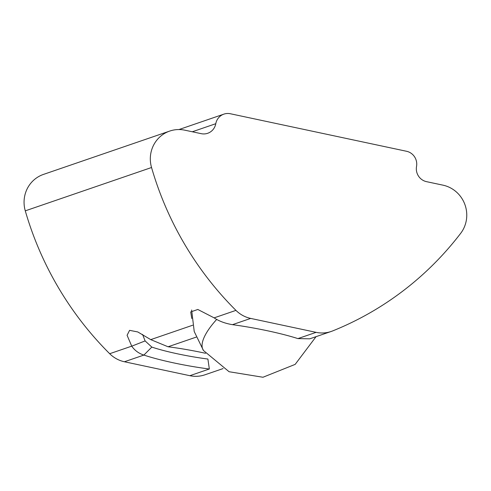 <?xml version="1.0" encoding="UTF-8"?>
<svg xmlns="http://www.w3.org/2000/svg" width="491" height="491" viewBox="0 0 491 491"><rect width="100%" height="100%" fill="white"/><g stroke="black" fill="none" stroke-linecap="round" stroke-linejoin="round"><path stroke-width="0.74" d="M209.344 368.993L207.896 359.038A51.573 6.696 10.3 0 1 177.601 353.839A51.573 6.696 10.3 0 1 151.811 347.088L145.109 340.92L142.556 334.402M209.356 369.017A60.172 7.813 10.3 0 1 173.974 362.947A60.172 7.813 10.3 0 1 143.888 355.073L151.811 347.088M191.772 318.506L190.717 311.926L197.818 309.471L214.131 317.861C219.133 321.206 225.246 323.477 232.47 324.668A64.468 8.365 10.3 0 1 267.613 330.799A64.468 8.365 10.3 0 1 297.908 338.6L309.784 338.815L331.21 331.456A30.086 29.061 -108.9 0 1 316.112 332.352L250.68 318.413A30.086 29.061 -108.9 0 1 235.944 310.38A322.348 311.368 -108.9 0 1 151.541 167.511A30.086 29.061 -108.9 0 1 150.805 153.419A30.086 29.061 -108.9 0 1 169.72 131.072A30.086 29.061 -108.9 0 1 184.819 130.176L201.206 133.669A12.895 12.453 -108.9 0 0 207.681 133.288A12.895 12.453 -108.9 0 0 215.782 123.707A12.895 12.453 -108.9 0 1 223.89 114.133A12.895 12.453 -108.9 0 1 230.359 113.746L406.53 151.271A12.895 12.453 -108.9 0 1 416.534 166.467A12.895 12.453 -108.9 0 0 426.538 181.664L442.931 185.15A30.086 29.061 -108.9 0 1 460.668 233.348A322.348 311.368 -108.9 0 1 332.56 330.959A30.086 29.061 -108.9 0 1 331.21 331.456M169.72 131.072L43.46 174.415A30.086 29.061 71.1 0 0 24.55 196.762A30.086 29.061 71.1 0 0 25.28 210.848A322.348 311.368 -108.9 0 0 109.683 353.716A30.086 29.061 71.1 0 0 124.419 361.757L143.888 355.073C138.793 353.459 134.743 350.494 131.735 346.18L127.089 335.279L129.587 330.345L137.756 331.941L150.743 339.625L192.693 325.226M209.332 369.005L189.851 375.695A30.086 29.061 71.1 0 0 204.956 374.799L223.08 368.575M189.851 375.695L124.419 361.757M168.045 346.763A60.172 7.813 10.3 0 1 205.569 353.293M196.173 337.127L168.069 346.775L150.743 339.625M145.109 340.92L131.735 346.18M151.541 167.511L25.28 210.848M192.294 131.772L215.782 123.707M316.112 332.352L297.908 338.6M232.47 324.668L250.68 318.413M109.683 353.716L131.717 346.155M214.131 317.861L235.944 310.38M216.721 319.389A64.468 21.236 144.6 0 0 203.483 350.519L194.227 331.548L191.631 309.999M223.89 114.133L178.97 129.55M316.057 336.66L295.165 364.383L262.967 377.254L229.088 371.73L203.483 350.519"/></g></svg>
